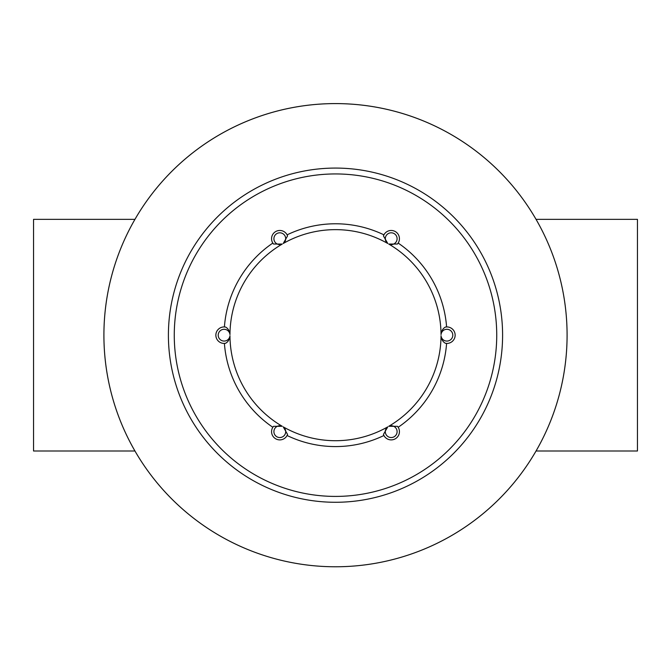 <?xml version="1.0" encoding="UTF-8"?>
<svg xmlns="http://www.w3.org/2000/svg" width="671" height="671" viewBox="0 0 671 671"><rect width="100%" height="100%" fill="white"/><g stroke="black" fill="none" stroke-linecap="round" stroke-linejoin="round"><path stroke-width="1.01" d="M335.5 566.769A231.596 231.596 0 0 0 536.062 219.383A231.596 231.596 0 0 0 134.938 219.383A231.596 231.596 0 0 0 335.5 566.769M335.5 496.414A161.233 161.233 0 0 1 174.267 335.173A161.233 161.233 0 0 1 335.5 173.94M536.045 219.35L637.45 219.35L637.45 451.004L536.045 451.004M134.955 219.35L33.55 219.35L33.55 451.004L134.955 451.004M33.55 400.017L33.55 251.826M103.904 335.173A231.596 231.596 0 0 0 451.298 535.743A231.596 231.596 0 0 0 451.298 134.611A231.596 231.596 0 0 0 103.904 335.173M335.5 502.277A167.096 167.096 0 0 1 168.404 335.173A167.096 167.096 0 0 1 335.5 168.077A167.096 167.096 0 0 1 502.596 335.173A167.096 167.096 0 0 1 335.5 502.277M174.267 335.173A161.233 161.233 0 0 0 416.121 474.808A161.233 161.233 0 0 0 416.121 195.546A161.233 161.233 0 0 0 174.267 335.173M225.573 343.284A8.237 8.237 0 0 1 215.861 335.173A8.237 8.237 0 0 1 225.573 327.071C228.073 328.396 229.532 330.912 229.968 334.611A5.888 5.888 0 0 0 220.994 330.174A5.888 5.888 0 0 0 220.994 340.18A5.888 5.888 0 0 0 229.968 335.743C229.532 339.442 228.073 341.958 225.573 343.284A8.237 8.237 0 0 1 215.861 335.173A8.237 8.237 0 0 1 225.573 327.071L224.408 326.945A111.403 111.403 0 0 1 272.82 243.078A111.403 111.403 0 0 0 224.408 326.945M273.516 244.026A8.237 8.237 0 0 1 275.68 231.57A8.237 8.237 0 0 1 287.557 235.924L283.221 243.498A5.888 5.888 0 0 0 282.583 233.508A5.888 5.888 0 0 0 273.911 238.515A5.888 5.888 0 0 0 282.248 244.059L273.516 244.026A8.237 8.237 0 0 1 275.68 231.57A8.237 8.237 0 0 1 287.557 235.924L287.079 234.85A111.403 111.403 0 0 1 383.921 234.85L383.443 235.924A8.237 8.237 0 0 1 395.32 231.57A8.237 8.237 0 0 1 397.484 244.026L398.18 243.078A111.403 111.403 0 0 1 446.592 326.945L445.427 327.071A8.237 8.237 0 0 1 455.139 335.173A8.237 8.237 0 0 1 445.427 343.284L446.592 343.409A111.403 111.403 0 0 1 398.18 427.268L397.484 426.328A8.237 8.237 0 0 1 395.32 438.784A8.237 8.237 0 0 1 383.443 434.431L383.921 435.504A111.403 111.403 0 0 1 287.079 435.504L287.557 434.431A8.237 8.237 0 0 1 275.68 438.784A8.237 8.237 0 0 1 273.516 426.328L272.82 427.268A111.403 111.403 0 0 1 224.408 343.409A111.403 111.403 0 0 0 272.82 427.268M397.484 244.026L388.752 244.059A5.888 5.888 0 0 0 397.089 238.515A5.888 5.888 0 0 0 388.417 233.508A5.888 5.888 0 0 0 387.779 243.498L383.443 235.924A8.237 8.237 0 0 1 395.32 231.57A8.237 8.237 0 0 1 397.484 244.026M441.032 334.611C441.468 330.912 442.927 328.396 445.427 327.071A8.237 8.237 0 0 1 455.139 335.173A8.237 8.237 0 0 1 445.427 343.284C442.927 341.95 441.468 339.442 441.032 335.743A5.888 5.888 0 0 0 450.006 340.18A5.888 5.888 0 0 0 450.006 330.174A5.888 5.888 0 0 0 441.032 334.611A105.54 105.54 0 0 0 388.752 244.059M388.752 426.286L397.484 426.328A8.237 8.237 0 0 1 395.32 438.784A8.237 8.237 0 0 1 383.443 434.431L387.779 426.857A5.888 5.888 0 0 0 388.417 436.846A5.888 5.888 0 0 0 397.089 431.839A5.888 5.888 0 0 0 388.752 426.286A105.54 105.54 0 0 0 441.032 335.743M283.221 426.857L287.557 434.431A8.237 8.237 0 0 1 275.68 438.784A8.237 8.237 0 0 1 273.516 426.328L282.248 426.286A5.888 5.888 0 0 0 273.911 431.839A5.888 5.888 0 0 0 282.583 436.846A5.888 5.888 0 0 0 283.221 426.857A105.54 105.54 0 0 0 387.779 426.857M383.921 435.504A111.403 111.403 0 0 1 287.079 435.504M446.592 343.409A111.403 111.403 0 0 1 398.18 427.268M398.18 243.078A111.403 111.403 0 0 1 446.592 326.945M287.079 234.85A111.403 111.403 0 0 1 383.921 234.85M387.779 243.498A105.54 105.54 0 0 0 283.221 243.498M282.248 244.059A105.54 105.54 0 0 0 229.968 334.611M229.968 335.743A105.54 105.54 0 0 0 282.248 426.286"/></g></svg>
